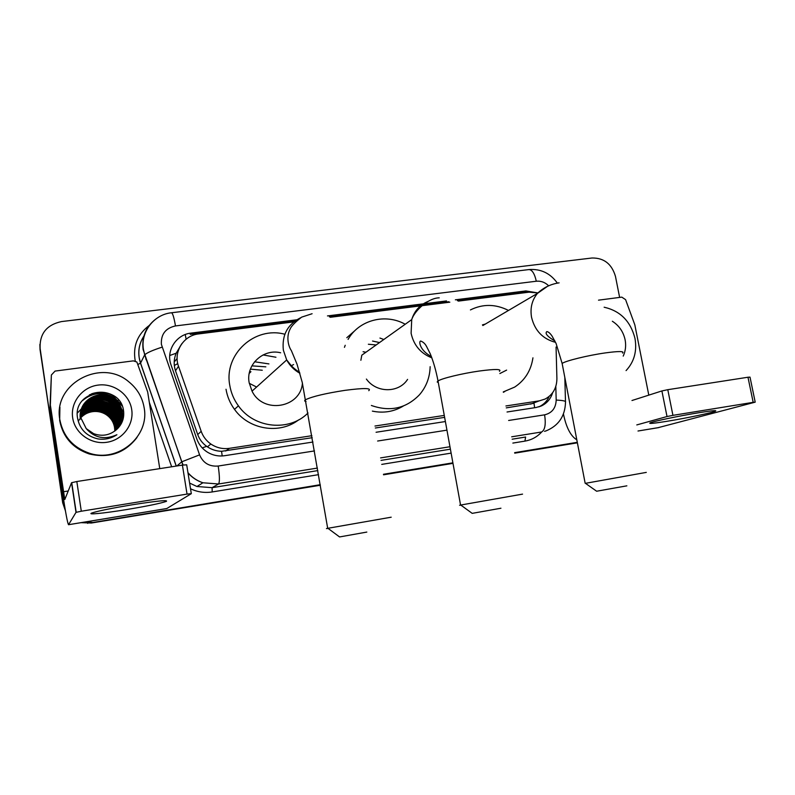 <?xml version="1.0" encoding="UTF-8"?>
<svg xmlns="http://www.w3.org/2000/svg" width="795" height="795" viewBox="0 0 795 795"><rect width="100%" height="100%" fill="white"/><g stroke="black" fill="none" stroke-linecap="round" stroke-linejoin="round"><path stroke-width="1.19" d="M179.441 347.673L176.182 353.209C173.797 358.992 173.568 364.845 175.506 370.758L197.726 434.567C199.485 439.397 202.457 443.312 206.66 446.323L207.396 446.84C211.708 449.692 216.429 451.172 221.557 451.302L312.236 437.707M506.276 407.885L534.031 403.294L534.608 407.736M375.329 428.008L444.624 417.365M537.857 292.938L529.072 292.172L458.347 301.106M505.918 405.967L539.328 400.849L545.122 399.04C552.873 394.797 556.808 387.96 556.907 378.549L556.063 347.037M293.762 321.896L198.671 333.91C183.566 335.391 173.111 351.976 178.507 366.247L201.195 431.337C203.073 436.574 206.293 440.798 210.854 444.027C216.528 447.824 222.709 449.264 229.397 448.34L311.888 435.7M374.982 426.031L444.276 415.417M449.831 302.18L330.263 317.284M65.428 510.847L62.686 502.808L65.24 509.744L62.865 502.37L40.048 349.611L39.869 344.454M320.246 484.702L91.654 522.693L82.124 522.484L91.654 522.693L320.296 484.97L91.336 523.031L81.1 522.663M577.339 442.567L514.683 452.902L577.339 442.567M452.931 463.097L383.518 474.545L452.931 463.097M577.389 442.825L514.733 453.16M452.981 463.356L383.558 474.804M320.345 485.238L91.336 523.031M62.686 502.808L40.118 348.448C39.502 333.751 46.647 324.797 61.553 321.568L592.027 257.997C604.021 257.848 611.832 264 615.479 276.451L619.623 297.409M537.619 292.868L525.883 290.93L455.356 299.814M457.383 300.659L523.637 292.292L528.397 292.262M91.962 522.345L83.237 522.305M65.031 508.532L63.034 501.923M577.289 442.318L514.643 452.653M452.892 462.829L383.468 474.277M446.502 300.927L327.47 315.923M296.724 319.789L191.019 333.105C176.083 334.556 165.728 350.923 171.064 365.014L196.802 438.929C198.81 444.504 202.318 448.897 207.336 452.107C212.712 455.376 218.496 456.569 224.667 455.694L312.972 442.03M507.041 411.999L536.178 407.487L541.524 405.877C547.02 403.194 550.716 398.812 552.624 392.73M376.075 432.261L445.389 421.539M191.019 333.105L190.224 334.367L296.267 320.991M329.368 316.808L448.787 301.742M549.246 396.347C547.089 401.087 543.74 404.546 539.189 406.732L538.791 406.901M698.755 412.744C710.879 410.806 716.524 410.23 715.709 411.015C714.019 412.366 686.433 418.17 667.055 421.29C653.589 423.447 647.975 423.964 650.201 422.831C653.719 421.241 680.043 415.745 698.755 412.744M598.516 300.162L621.789 297.131L625.586 299.635L634.827 324.837L648.799 395.125M563.446 413.957L563.595 414.692C566.368 427.77 570.78 436.147 576.812 439.814M657.942 427.72L755.21 402.151L753.183 402.34L747.976 377.237L750.013 377.118L755.19 402.091M672.928 415.348L667.015 416.54L661.897 390.941L667.79 389.689L672.928 415.348L753.183 402.34M636.795 424.918L667.015 416.54M667.79 389.689L747.976 377.237M661.897 390.941L631.975 400.511M604.14 307.218C620.339 310.905 630.614 321.299 634.976 338.402C637.163 351.112 634.191 361.844 626.072 370.609M612.339 321.25C619.086 325.582 623.34 331.763 625.108 339.793C626.202 345.596 625.566 351.032 623.21 356.11M626.867 485.834L596.638 491.231L626.867 485.834M585.458 483.33L646.305 472.389M485.367 324.062L482.436 324.887M470.431 309.921C482.873 303.769 495.563 303.938 508.512 310.438M499.856 373.541L506.614 370.112M532.938 357.829C531.04 370.53 524.948 380.278 514.673 387.085L503.285 391.905M504.845 391.488L503.364 392.293M500.939 508.224L472.19 513.361L500.939 508.224M460.921 505.153C459.272 505.401 459.152 505.372 460.563 505.064L522.554 494.122M427.75 301.553C419.71 304.972 414.364 310.994 411.721 319.62L361.805 355.186L360.87 360.274M368.363 344.245L376.144 344.97M363.086 351.728L365.948 352.235M379.95 338.064L383.826 339.495M344.454 347.335L345.209 345.269M348.081 339.395C359.062 319.898 385.505 313.141 405.221 324.251M346.809 337.706L355.057 330.491M366.396 379.066C376.423 393.167 398.772 393.207 407.587 379.384M430.145 366.674C429.857 377.426 426.309 386.787 419.492 394.747C406.156 408.481 390.116 412.048 371.364 405.47M403.403 405.987C393.903 411.711 383.558 413.42 372.358 411.124M372.537 341.035L379.533 342.556M366.833 532.074L339.564 536.943L366.833 532.074M328.097 528.427C326.049 528.735 325.92 528.695 327.689 528.327L391.2 517.197M280.645 352.781C263.215 348.359 245.615 364.845 249.163 382.693L252.035 391.14C263.105 414.344 300.709 408.004 302.418 383.091M251.876 365.859L265.838 366.843M308.013 412.983C289.519 431.874 254.281 428.575 238.421 405.857C233.919 399.676 231.037 392.849 229.775 385.386C223.643 354.192 254.867 325.92 284.858 334.258M298.572 419.919C279.671 434.636 248.885 429.787 234.495 409.346C230.083 403.284 227.251 396.576 226.018 389.252M249.6 371.752L250.922 371.712L249.242 373.382M250.405 369.128L262.271 370.241M268.929 363.911L254.579 361.765M263.066 354.938L275.945 357.243M293.594 364.537L291.407 365.69M132.149 504.795C157.032 500.92 168.421 499.787 166.314 501.387C160.58 503.374 147.304 506.097 126.494 509.585C103.38 513.391 84.916 515.18 92.727 512.715C99.643 510.648 112.781 508.015 132.149 504.795M50.373 404.685L51.377 374.992L55.074 371.076L133.351 360.86L136.869 362.013L147.681 391.995L159.765 468.633M49.986 408.799L62.666 493.616C65.607 512.894 67.565 523.269 68.539 524.72L76.012 512.358L71.56 482.724L64.793 499.518L50.413 405.4M49.946 408.093L51.377 374.992M166.751 508.562L191.307 493.665L187.034 494.092L182.413 465.115L186.696 464.817L191.297 493.596M71.56 482.724L76.827 481.522L81.299 511.225L187.034 494.092M81.299 511.225L76.012 512.358M76.827 481.522L182.413 465.115M116.825 404.645L117.72 405.371M118.435 405.987L119.28 406.762M119.886 407.348L121.327 408.868M122.112 409.793L123.682 411.84M59.824 419.641C52.838 383.697 101.452 357.899 128.85 381.839C137.247 388.646 142.345 397.281 144.143 407.736C149.798 436.197 118.336 462.968 89.447 453.229C72.961 447.525 63.093 436.326 59.824 419.641M136.969 437.528C124.865 453.14 108.925 458.596 89.139 453.925C72.743 448.241 62.914 437.101 59.665 420.495L59.923 407.179M97.914 438.91C104.831 439.903 111.151 438.502 116.895 434.736C104.87 440.072 94.645 438.035 86.228 428.604L93.651 433.673C102.048 436.664 109.611 435.362 116.348 429.747C121.844 424.818 124.278 418.746 123.642 411.552C120.969 382.355 72.564 389.212 77.483 417.753C79.54 429.062 86.347 436.117 97.914 438.91M131.692 409.495C134.186 424.649 122.609 440.052 106.778 442.288C90.988 444.763 74.879 433.265 72.673 417.832C70.238 402.419 82.213 387.105 97.994 385.108C113.745 382.892 129.436 394.3 131.692 409.495M120.045 425.335L122.221 419.074L122.291 412.694C121.337 406.861 118.306 402.141 113.178 398.553C99.415 388.417 77.334 401.286 80.752 418.071M118.684 427.442C121.943 422.761 123.195 417.753 122.43 412.426C121.476 406.583 118.435 401.853 113.307 398.265C99.524 388.109 77.413 400.998 80.842 417.802L86.228 428.604M119.757 425.832L121.715 413.778C120.77 407.974 117.759 403.294 112.661 399.716C98.977 389.649 77.026 402.449 80.434 419.134M119.826 425.713L121.864 413.509C120.91 407.696 117.889 403.005 112.791 399.428C99.087 389.341 77.105 402.161 80.514 418.866M119.449 426.319L121.158 414.851C120.214 409.077 117.213 404.416 112.155 400.869C101.859 393.604 85.055 398.365 81.08 410.518M119.528 426.2L121.297 414.583C120.353 408.799 117.352 404.138 112.284 400.591C101.919 393.267 85.025 398.116 81.11 410.379M119.141 426.796L120.602 415.904C119.667 410.17 116.686 405.539 111.648 402.012C101.591 394.916 85.184 399.348 80.961 411.075M119.22 426.677L120.741 415.636C119.806 409.892 116.815 405.261 111.777 401.733C101.661 394.588 85.154 399.1 80.991 410.935M118.813 427.263L120.045 416.948C119.121 411.244 116.159 406.642 111.151 403.135C101.333 396.208 85.303 400.332 80.861 411.631M118.902 427.144L120.184 416.689C119.26 410.975 116.289 406.364 111.28 402.856C101.402 395.88 85.274 400.084 80.891 411.492M118.505 427.64L119.508 417.971C118.584 412.307 115.633 407.736 110.664 404.248C98.232 398.076 88.265 400.72 80.782 412.198M118.584 427.561L119.638 417.723C118.713 412.039 115.762 407.457 110.783 403.969C98.262 397.768 88.265 400.461 80.802 412.048M118.197 427.988L118.972 418.995C118.058 413.36 115.126 408.809 110.177 405.351C98.093 399.289 88.265 401.753 80.712 412.754M118.276 427.899L119.101 418.736C118.187 413.092 115.245 408.541 110.296 405.072C98.123 398.981 88.265 401.495 80.732 412.615M117.859 428.346L118.435 419.998C117.531 414.394 114.609 409.872 109.7 406.434C97.954 400.481 88.275 402.777 80.663 413.311M117.938 428.257L118.574 419.75C117.66 414.135 114.738 409.614 109.819 406.166C97.984 400.183 88.275 402.518 80.673 413.171M117.501 428.704L117.918 421.002C117.004 415.427 114.112 410.926 109.223 407.507C97.805 401.674 88.275 403.79 80.633 413.867M112.91 436.952L113.576 436.207M117.59 428.614L118.048 420.754C117.133 415.169 114.232 410.667 109.342 407.239C97.845 401.376 88.275 403.542 80.633 413.728M117.123 429.062L117.392 421.986C116.497 416.441 113.615 411.969 108.756 408.57C97.666 402.846 88.285 404.794 80.613 414.424M117.223 428.972L117.521 421.738C116.627 416.192 113.735 411.711 108.865 408.312C97.706 402.558 88.285 404.546 80.613 414.284M116.736 429.409L116.885 422.96C115.99 417.445 113.119 413.003 108.289 409.624C97.527 404.019 88.305 405.798 80.603 414.97M116.835 429.32L117.014 422.711C116.11 417.196 113.248 412.744 108.398 409.365C97.566 403.721 88.295 405.549 80.603 414.841M116.338 429.757L116.378 423.914C115.484 418.438 112.632 414.016 107.832 410.657C97.388 405.172 88.325 406.792 80.623 415.527M116.438 429.668L116.497 423.675C115.613 418.19 112.761 413.768 107.941 410.399C97.427 404.884 88.315 406.543 80.613 415.387M115.911 430.135L115.871 424.868C114.987 419.422 112.155 415.03 107.375 411.691C97.248 406.315 88.344 407.775 80.653 416.083M116.02 430.035L116 424.629C115.116 419.174 112.274 414.771 107.484 411.432C97.288 406.026 88.334 407.537 80.643 415.944M115.484 430.493L115.374 425.812C114.5 420.396 111.678 416.024 106.927 412.704C97.119 407.447 88.374 408.759 80.693 416.64M115.593 430.403L115.504 425.573C114.619 420.148 111.797 415.775 107.037 412.456C97.149 407.159 88.364 408.511 80.683 416.5M115.046 430.84L114.887 426.736C114.013 421.35 111.211 417.007 106.48 413.708C96.98 408.57 88.404 409.733 80.752 417.196M115.156 430.751L115.007 426.508C114.132 421.111 111.33 416.759 106.59 413.46C97.02 408.292 88.394 409.485 80.742 417.057M78.437 421.022C81.587 415.775 86.307 412.655 92.598 411.651C97.477 411.035 101.969 412.009 106.093 414.583C110.763 417.723 113.576 422.006 114.53 427.432C113.655 422.066 110.863 417.743 106.152 414.453C96.881 409.405 88.434 410.459 80.812 417.614M114.53 427.432L114.848 430.989M108.537 412.029L113.983 417.137M116.577 421.38L114.798 418.18M113.725 416.709L108.587 411.909M114.331 415.884L108.975 411.035L114.828 416.759M114.937 415.06L109.432 410.021L115.424 415.924M110.426 407.825C105.129 404.238 99.117 402.936 92.379 403.92M90.68 404.267L87.331 405.361M86.566 405.689L84.856 406.533M84.429 406.772L83.425 407.378M83.177 407.537L82.571 407.954M81.696 408.59L77.433 412.873M121.874 405.152L114.877 397.907C103.748 391.369 93.124 392.074 82.998 400.034M113.019 395.294C106.351 391.786 99.216 391.289 91.614 393.813M110.366 407.954L109.322 407.279M100.577 404.029L91.455 404.218M89.944 404.585L86.903 405.649M86.198 405.967L84.598 406.782M84.2 407.01L83.266 407.587M83.018 407.746L82.451 408.133M81.547 408.809L77.423 412.963M122.231 406.007L114.808 398.057C103.439 391.418 92.697 392.253 82.561 400.551M115.484 396.993L115.335 396.894C107.285 391.657 98.63 390.991 89.368 394.896M169.733 355.504L176.182 353.209M181.856 343.659L179.819 346.928M222.202 455.952L221.557 451.302M202.238 447.913L206.66 446.323M186.129 339.207L185.225 334.546M530.563 404.148L539.328 400.849M225.681 451.013L229.397 448.34M197.726 434.567L201.195 431.337M175.506 370.758L178.507 366.247M177.752 363.603L174.324 365.491M174.214 361.954L177.126 358.535M523.637 292.292L525.883 290.93M548.659 285.793C545.072 282.305 540.948 280.784 536.297 281.231L175.476 325.93C165.529 328.156 160.829 334.297 161.385 344.344L199.575 454.869C203.132 463.038 209.333 466.754 218.198 466.029L314.492 450.924M557.375 283.119C550.229 273.192 540.749 268.68 528.933 269.575C532.133 269.734 534.588 273.619 536.297 281.231M182.86 465.045L143.11 349.512C141.619 336.911 145.863 326.755 155.84 319.024M144.452 335.301C139.791 342.049 138.042 349.522 139.205 357.71L140.556 363.106L144.69 354.828C147.065 352.692 152.859 350.138 162.091 347.157M541.375 432.341C536.844 437.091 531.368 440.013 524.929 441.126L512.855 443.083M451.123 453.12L381.729 464.389M318.537 474.665L212.195 491.946C204.673 493.109 197.448 492.045 190.532 488.766M171.65 466.784L149.311 402.359M135.239 361.039C132.695 346.073 137.505 334.109 149.659 325.135M40.118 348.448L40.048 349.611M508.631 420.476L544.615 414.831C551.988 413.052 555.844 408.133 556.182 400.074C563.128 400.392 566.239 401.107 565.503 402.2C565.086 416.113 558.627 425.653 546.145 430.85L544.545 431.347M528.933 269.575L171.472 312.763C154.091 314.472 140.596 331.704 143.378 349.154L144.69 354.828L181.817 461.786L176.868 465.969M138.161 364.358L140.556 363.106L176.271 466.069M317.414 468.076L218.536 483.986L212.096 487.673L317.841 470.59M218.198 466.029C219.688 476.195 219.798 482.177 218.536 483.986L202.904 482.774C197.051 480.836 192.082 477.557 187.998 472.936M187.948 472.657C192.022 477.407 197.001 480.776 202.904 482.774L196.971 486.51L189.617 483.072L196.971 486.51L212.096 487.673L212.195 491.946M544.615 414.831C546.006 424.242 545.022 429.956 541.643 431.983L511.682 436.803M449.96 446.74L380.586 457.9M381.024 460.385L450.407 449.175M512.129 439.208L525.604 437.031L524.929 441.126M556.182 400.074L555.814 386.39M377.625 441.026L446.949 430.155M183.098 465.005L181.817 461.786L199.575 454.869M171.472 312.763C172.714 313.2 174.045 317.593 175.476 325.93M658.479 427.64L637.997 431.009L658.826 427.551M622.614 353.059C624.572 351.142 618.828 351.082 605.373 352.901C588.032 355.325 565.245 360.92 562.135 363.444L562.393 364.776M547.417 286.379L537.45 293.405C531.964 300.122 530.007 308.092 531.547 317.304C534.836 330.71 542.846 339.048 555.556 342.337M499.439 371.305C501.923 369.009 495.196 368.92 479.236 371.036C462.173 373.441 441.593 378.43 438.015 380.974L437.18 381.978L438.313 382.604M439.238 297.837C428.465 297.867 414.414 310.815 411.721 319.62L411.104 333.274C413.748 345.239 420.674 353.437 431.874 357.859M368.761 390.673C371.802 387.99 363.852 387.89 344.931 390.355C325.493 393.376 312.425 396.476 305.737 399.647C304.197 400.571 304.306 401.217 306.065 401.564M300.421 317.851C287.462 324.489 281.768 335.281 283.358 350.197L286.687 359.946C289.797 365.67 294.2 370.112 299.874 373.272M249.282 383.329L256.596 387.036M68.569 524.69L166.98 508.492M63.322 491.757L68.231 490.992M207.396 446.84L210.854 444.027M87.679 523.368L88.265 522.693M144.491 335.172C138.598 343.788 137.267 353.119 140.516 363.166L176.212 466.079M565.483 401.495L564.818 377.426M146.131 359.757L145.555 357.313M539.189 406.732L541.524 405.877M714.685 410.667L715.709 411.015M596.638 491.231L585.319 483.221M554.92 341.015C547.407 336.563 544.714 333.423 546.841 331.595C548.48 331.823 550.249 333.353 552.128 336.186L556.093 343.5L562.135 363.444L585.16 483.261M482.853 325.533L537.45 293.405C543.462 287.611 550.677 284.093 559.104 282.851M472.19 513.361L460.742 505.034M431.367 356.518C419.482 350.416 418.558 340.697 420.784 341.075C423.288 342.009 425.236 343.857 426.647 346.64L430.284 353.854C433.454 361.646 436.028 370.689 438.015 380.974L460.563 505.064M339.564 536.943L327.898 528.278M312.097 313.727L301.623 317.145C295.064 322.233 291.209 326.248 290.046 329.2C286.18 336.543 288.128 346.024 291.387 350.645L296.992 364.1L302.249 382.395L327.689 528.327M238.421 405.857L234.495 409.346M252.035 391.14L286.687 359.946C290.364 364.229 291.387 367.101 299.616 372.368M164.376 500.641L166.314 501.387M68.539 524.72L166.89 508.542M71.729 482.605L76.181 512.268M118.455 399.835L118.117 400.551M118.048 400.69L117.581 401.684M117.352 402.171L117.044 402.807M116.805 403.313L116.517 403.92M89.447 453.229L89.139 453.925"/></g></svg>
